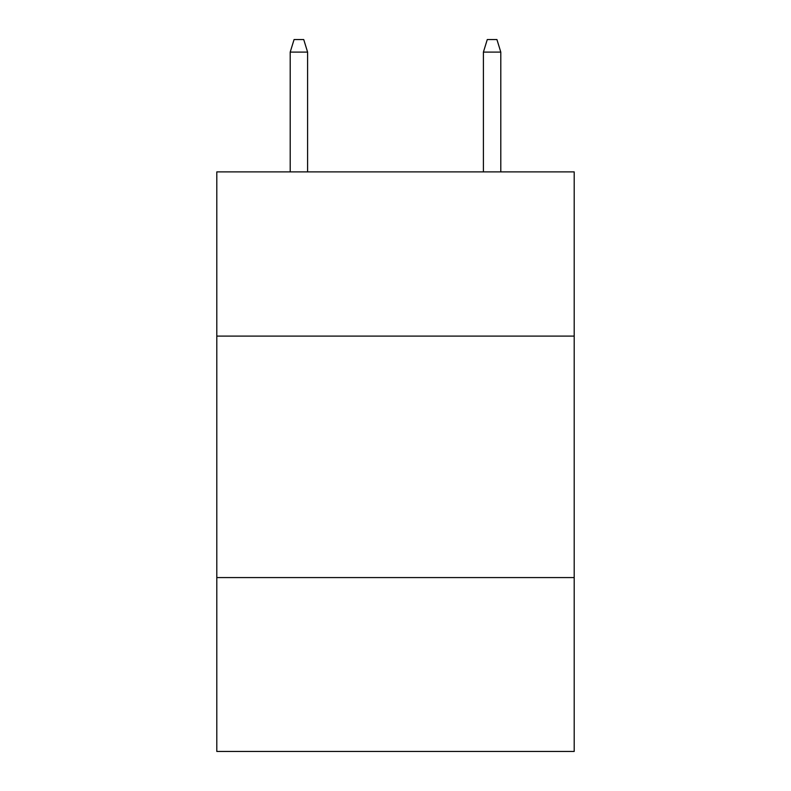<?xml version="1.0" encoding="UTF-8"?>
<svg xmlns="http://www.w3.org/2000/svg" width="791" height="791" viewBox="0 0 791 791"><rect width="100%" height="100%" fill="white"/><g stroke="black" fill="none" stroke-linecap="round" stroke-linejoin="round"><path stroke-width="1.19" d="M574.197 336.096L574.197 171.884L216.803 171.884L216.803 336.096L574.197 336.096L574.197 751.45L216.803 751.45L216.803 336.096M574.197 577.578L216.803 577.578M307.6 171.884L307.6 52.107L290.208 52.107L290.208 171.884M290.208 52.107L294.074 39.55L303.734 39.55L307.6 52.107M483.4 52.107L487.266 39.55L496.926 39.55L500.792 52.107L483.4 52.107L483.4 171.884M500.792 52.107L500.792 171.884"/></g></svg>
